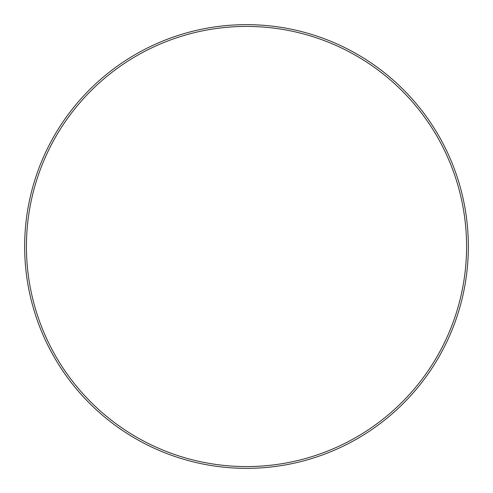 <?xml version="1.0" encoding="UTF-8"?>
<svg xmlns="http://www.w3.org/2000/svg" width="493" height="493" viewBox="0 0 493 493"><rect width="100%" height="100%" fill="white"/><g stroke="black" fill="none" stroke-linecap="round" stroke-linejoin="round"><path stroke-width="0.74" d="M466.575 246.5A220.075 220.075 0 0 0 246.5 26.425A220.075 220.075 0 0 0 26.425 246.5A220.075 220.075 0 0 0 246.5 466.575A220.075 220.075 0 0 0 466.575 246.5M24.65 246.5A221.85 221.85 0 0 1 246.5 24.65A221.85 221.85 0 0 1 468.35 246.5A221.85 221.85 0 0 1 246.5 468.35A221.85 221.85 0 0 1 24.65 246.5"/></g></svg>
